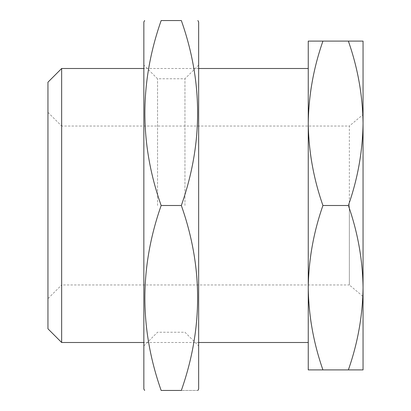 <?xml version="1.0" encoding="UTF-8"?>
<svg xmlns="http://www.w3.org/2000/svg" width="411" height="411" viewBox="0 0 411 411"><rect width="100%" height="100%" fill="white"/><g stroke="black" fill="none" stroke-linecap="round" stroke-linejoin="round"><path stroke-width="0.31" stroke-dasharray="2.06 1.54" d="M61.65 68.498L61.65 205.5L61.65 126.038L349.35 126.038L349.35 205.5L349.35 126.038L363.052 114.546L363.052 205.5L363.052 123.3C362.656 95.275 357.76 67.872 348.369 41.1L363.052 41.1L363.052 296.454L349.35 284.962L349.35 205.5L349.35 284.962L61.65 284.962L61.65 205.5L61.65 284.962L47.948 298.658L47.948 205.5L47.948 298.658M308.25 205.5L308.25 369.9L322.933 369.9C313.542 343.128 308.646 315.725 308.25 287.7C308.635 259.737 313.526 232.338 322.933 205.5C313.542 178.728 308.646 151.325 308.25 123.3L308.25 205.5M47.948 82.2L47.948 328.8M47.948 205.5L47.948 112.342L47.948 205.5M348.369 369.9C357.77 343.062 362.666 315.663 363.052 287.7L363.052 369.9L322.933 369.9M308.25 41.1L322.933 41.1C313.526 67.938 308.635 95.337 308.25 123.3L308.25 41.1M47.948 112.342L61.65 126.038L61.65 342.502M363.052 287.7C362.656 259.675 357.76 232.272 348.369 205.5L322.933 205.5M348.369 41.1L322.933 41.1M348.369 205.5C357.77 178.662 362.666 151.263 363.052 123.3M198.652 21.922L198.652 389.078M184.95 205.5L184.95 78.773L184.95 205.5M157.552 205.5L157.552 78.773L157.552 205.5M143.85 21.922L143.85 389.078M181.338 205.5C203.039 144.004 203.039 82.354 181.338 20.55L161.158 20.55C139.457 82.046 139.457 143.696 161.158 205.5C139.457 266.996 139.457 328.646 161.158 390.45L181.338 390.45C203.034 390.45 203.034 390.45 181.338 390.45C203.039 328.954 203.039 267.304 181.338 205.5L161.158 205.5M143.85 205.5L143.85 65.077L143.85 205.5M198.652 205.5L198.652 65.077L198.652 205.5M198.652 68.498L143.85 68.498M198.652 342.502L143.85 342.502M143.85 345.923L157.552 332.227L184.95 332.227L198.652 345.923M198.652 65.077L184.95 78.773L157.552 78.773L143.85 65.077"/><path stroke-width="0.62" d="M363.052 296.454L363.052 41.1L308.25 41.1L308.25 123.3C308.646 95.275 313.542 67.872 322.933 41.1M348.369 41.1C357.77 67.938 362.666 95.337 363.052 123.3C362.656 151.325 357.76 178.728 348.369 205.5C357.77 232.338 362.666 259.737 363.052 287.7C362.656 315.725 357.76 343.128 348.369 369.9L363.052 369.9L363.052 287.7M61.65 68.498L47.948 82.2L47.948 328.8L61.65 342.502L61.65 68.498L143.85 68.498M363.052 123.3L363.052 114.546M308.25 369.9L308.25 123.3C308.635 151.263 313.526 178.662 322.933 205.5C313.542 232.272 308.646 259.675 308.25 287.7C308.635 315.663 313.526 343.062 322.933 369.9L308.25 369.9M348.369 369.9L322.933 369.9M348.369 205.5L322.933 205.5M197.861 390.45L198.652 389.078L198.652 21.922L197.861 20.55M181.338 20.55C203.034 20.55 203.034 20.55 181.338 20.55C203.034 20.55 203.034 20.55 181.338 20.55C203.039 82.046 203.039 143.696 181.338 205.5L161.158 205.5C139.457 144.004 139.457 82.354 161.158 20.55C139.463 20.55 139.463 20.55 161.158 20.55C139.463 20.55 139.463 20.55 161.158 20.55L181.338 20.55M144.641 390.45L143.85 389.078L143.85 21.922L144.641 20.55M181.338 205.5C203.039 266.996 203.039 328.646 181.338 390.45C203.034 390.45 203.034 390.45 181.338 390.45L161.158 390.45C139.463 390.45 139.463 390.45 161.158 390.45C139.463 390.45 139.463 390.45 161.158 390.45C139.457 328.954 139.457 267.304 161.158 205.5M308.25 68.498L198.652 68.498M308.25 342.502L198.652 342.502M143.85 342.502L61.65 342.502"/></g></svg>
